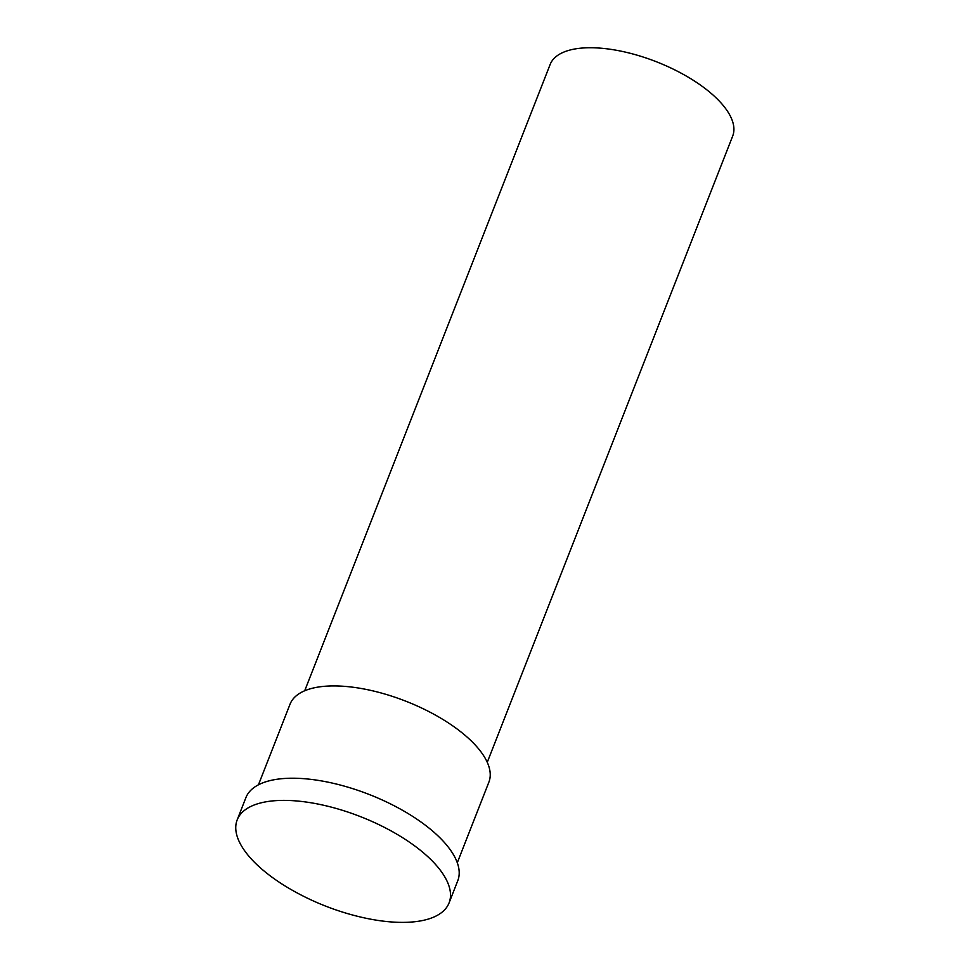<?xml version="1.0" encoding="UTF-8"?>
<svg xmlns="http://www.w3.org/2000/svg" width="970" height="970" viewBox="0 0 970 970"><rect width="100%" height="100%" fill="white"/><g stroke="black" fill="none" stroke-linecap="round" stroke-linejoin="round"><path stroke-width="1.45" d="M304.701 690.761L550.123 64.517A98.031 41.346 21.4 0 1 604.14 48.5A98.031 41.346 21.4 0 1 698.133 83.468A98.031 41.346 21.4 0 1 732.677 136.067L487.255 762.299M258.444 784.815L290.042 704.196A106.785 45.044 21.4 0 1 348.885 686.748A106.785 45.044 21.4 0 1 451.256 724.832A106.785 45.044 21.4 0 1 488.892 782.123L457.294 862.754M244.84 851.042A113.793 47.991 21.4 0 1 237.189 819.868A113.793 47.991 21.4 0 1 299.888 801.269A113.793 47.991 21.4 0 1 441.423 871.727A113.793 47.991 21.4 0 1 449.074 902.9A113.793 47.991 21.4 0 1 386.375 921.5A113.793 47.991 21.4 0 1 358.112 916.444A259.681 259.681 0 0 1 294.734 891.612A113.793 47.991 21.4 0 1 244.84 851.042M237.189 819.868L245.871 797.704A113.793 47.991 21.4 0 1 308.581 779.104A113.793 47.991 21.4 0 1 417.658 819.686A113.793 47.991 21.4 0 1 457.767 880.736L449.074 902.9"/></g></svg>
